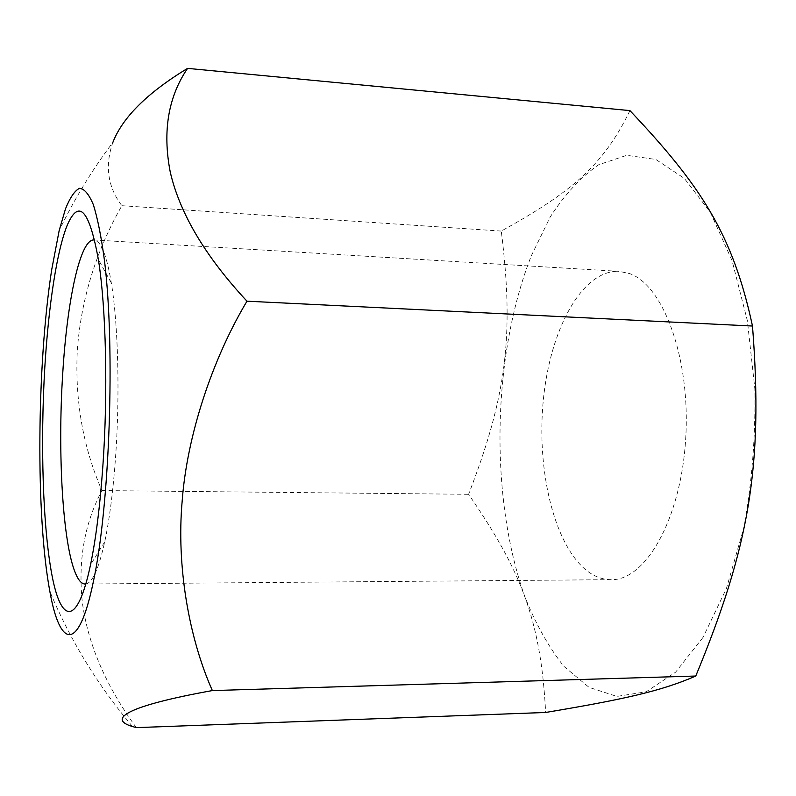 <?xml version="1.0" encoding="UTF-8"?>
<svg xmlns="http://www.w3.org/2000/svg" width="796" height="796" viewBox="0 0 796 796"><rect width="100%" height="100%" fill="white"/><g stroke="black" fill="none" stroke-linecap="round" stroke-linejoin="round"><path stroke-width="0.6" stroke-dasharray="3.98 2.98" d="M703.007 637.427L675.585 672.202L646.243 691.774L616.87 696.41L589.02 687.346L563.886 666.351C548.733 647.208 535.708 623.984 524.823 596.672C489.361 497.211 492.187 355.125 531.34 255.755L550.225 216.96C564.742 194.463 580.891 177.05 598.692 164.742L626.741 155.32L655.814 159.449L684.331 178.374L710.43 212.433L732.081 260.71L747.384 320.778L754.837 388.737C755.633 436.437 751.971 482.804 743.842 527.838L726.43 588.453L703.007 637.427M629.925 110.604C602.791 166.653 569.787 193.09 501.271 231.079C514.475 336.638 505.977 397.502 468.595 494.306C520.435 569.667 540.892 619.198 545.638 712.47M136.325 727.624C105.888 685.983 87.878 644.113 82.287 602.015C77.988 560.364 84.545 523.211 101.948 490.565C82.993 447.183 74.794 400.249 77.341 349.762C81.152 299.147 95.998 251.128 121.868 205.706C107.699 186.951 104.694 165.857 112.853 142.434C91.978 170.105 74.078 199.507 59.153 230.641M121.868 205.706L501.271 231.079M101.948 490.565L468.595 494.306M85.868 583.966C92.436 582.772 98.714 568.762 104.694 541.917C109.42 519.728 113.012 492.037 115.45 458.844C120.067 396.149 118.216 324.31 111.341 283.028C107.609 260.65 103.142 246.959 97.928 241.954L93.948 239.964L619.139 271.346C582.165 269.715 550.354 329.007 543.429 398.985C536.255 468.953 553.727 544.444 586.781 570.652C594.493 576.652 602.642 579.657 611.219 579.667C645.397 580.632 680.829 519.49 685.674 439.203C690.838 358.956 663.406 284.839 629.337 273.516L619.139 271.346M132.514 726.539C97.958 685.625 70.416 640.631 49.879 591.557M104.694 541.917L90.515 564.842M611.219 579.667L85.112 584.025M111.341 283.028L98.356 259.406"/><path stroke-width="1.19" d="M545.638 712.47C622.442 699.575 660.66 691.376 695.764 676.033C748.887 547.539 763.503 467.351 752.489 326.032C732.808 234.283 701.047 185.826 629.925 110.604L187.567 68.376C168.175 96.933 162.404 131.519 170.264 172.125C179.806 213.418 205.368 256.441 246.969 301.196C211.786 360.1 186.911 436.506 182.165 501.102C176.394 565.837 188.831 637.785 212.363 690.57C128.126 705.734 106.624 718.917 132.514 726.539L136.325 727.624L545.638 712.47M112.853 142.434C122.504 117.45 147.409 92.764 187.567 68.376M93.271 582.095C109.709 506.485 115.36 348.787 104.495 260.75C101.351 237.118 97.639 218.442 93.371 204.741C88.903 194.095 84.267 188.622 79.451 188.314C74.645 190.811 69.988 197.667 65.481 208.89L59.153 230.641L51.69 269.774C36.875 365.135 35.631 515.878 49.879 591.557C59.77 647.387 78.396 653.675 93.271 582.095M246.969 301.196L752.489 326.032M212.363 690.57L695.764 676.033M102.793 467.103C99.968 506.435 95.878 539.011 90.515 564.842C77.441 626.681 61.193 623.656 52.038 575.588C42.795 527.36 40.268 443.402 44.825 367.145C48.586 305.495 56.924 250.083 67.481 224.621C79.073 198.542 89.361 210.134 98.356 259.406C106.077 307.316 108.137 392.786 102.793 467.103M93.948 239.964C80.157 238.909 67.153 300.48 62.745 373.244C57.531 453.024 62.665 543.996 75.729 573.846C78.625 580.563 81.749 583.956 85.112 584.025L85.868 583.966"/></g></svg>
